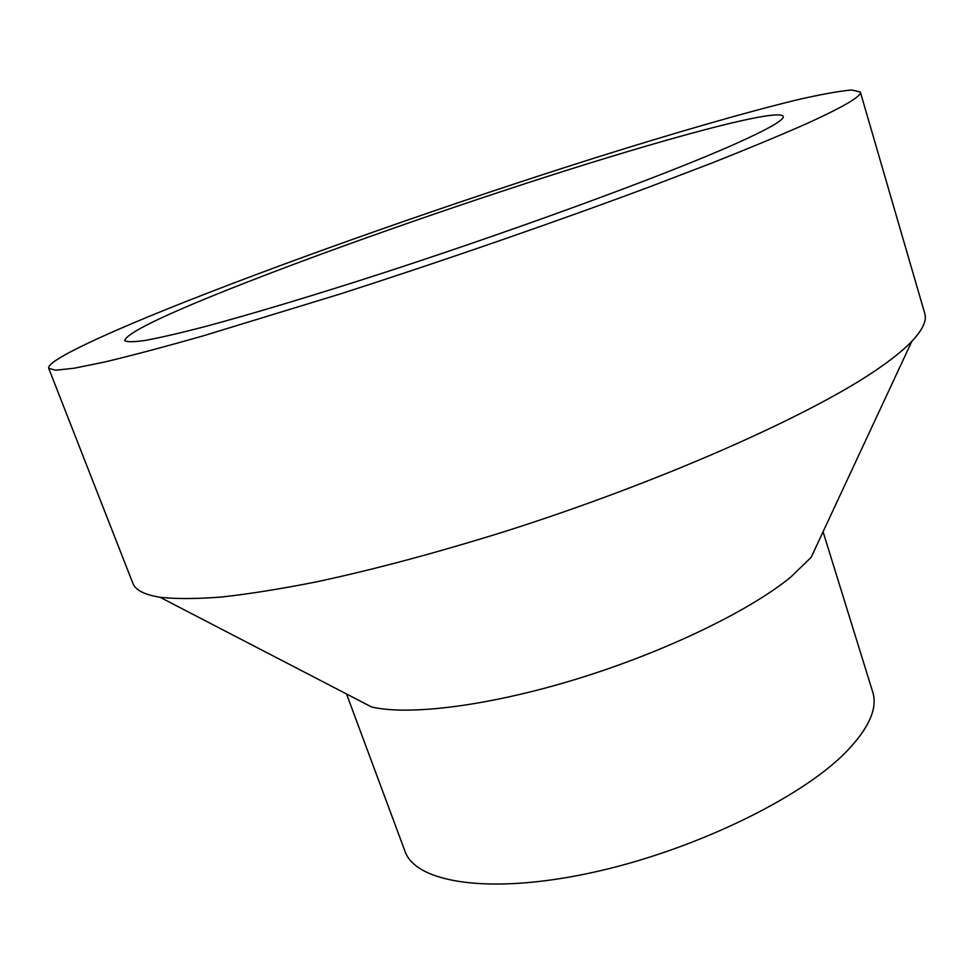 <?xml version="1.0" encoding="UTF-8"?>
<svg xmlns="http://www.w3.org/2000/svg" width="974" height="974" viewBox="0 0 974 974"><rect width="100%" height="100%" fill="white"/><g stroke="black" fill="none" stroke-linecap="round" stroke-linejoin="round"><path stroke-width="1.46" d="M227.965 289.692C321.457 252.461 453.202 206.208 567.988 169.926C681.824 133.998 778.555 108.467 783.23 116.32C784.606 119.753 768.535 128.994 735.005 144.03C664.329 175.673 500.563 235.586 357.641 281.194C297.91 300.162 245.533 315.71 204.917 326.631C180.093 333.059 160.284 337.637 145.491 340.389C133.621 342.105 126.669 342.154 124.635 340.523C126.851 333.218 161.294 316.27 227.965 289.692M860.334 91.994L924.801 313.591C926.98 320.592 922.646 329.845 911.834 341.338L811.135 557.359L790.937 576.925C749.907 610.698 665.498 651.679 577.643 678.744C489.764 705.821 409.299 715.853 371.618 706.99L160.028 597.269C144.444 594.761 135.374 590.074 132.829 583.207L48.7 368.306C46.228 360.818 104.121 333.985 183.964 302.33C300.248 256.357 457.427 201.35 595.771 157.642C674.337 132.963 745.828 112.266 797.341 99.798C821.179 94.344 839.308 91.069 851.726 89.985L860.334 91.994C862.051 95.927 844.592 106.276 807.994 123.065C782.219 134.497 750.297 147.78 712.25 162.889L648.075 187.434C554.973 222.145 442.951 260.935 340.51 293.868L202.811 335.981C164.204 346.927 131.636 355.571 105.107 361.914L74.304 368.196L55.688 370.217L48.7 368.306M823.067 531.767L872.716 691.978C877.854 708.256 868.978 728.248 846.114 751.952C800.458 798.741 691.199 851.483 590.074 873.021C488.802 894.753 415.63 882.675 404.965 851.227L346.537 693.987M911.834 341.338C904.529 348.996 894.12 357.555 880.606 367.015C815.36 413.159 662.637 481.509 503.826 531.816C435.926 552.964 373.529 569.644 316.635 581.831C280.889 588.905 249.198 593.97 221.536 597.025C196.444 598.961 175.941 599.047 160.028 597.269"/></g></svg>
